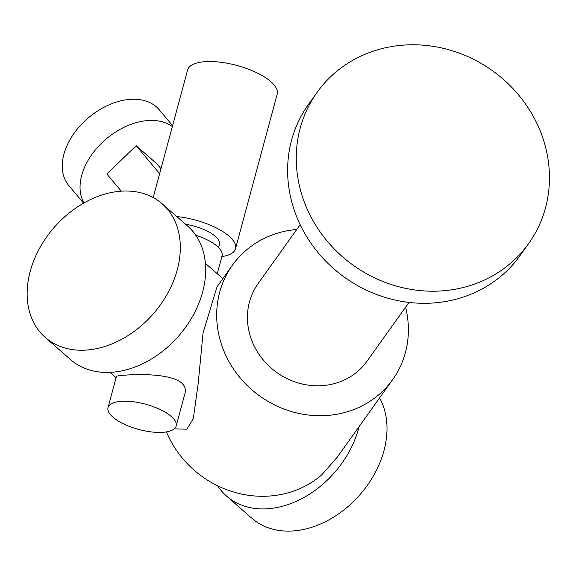 <?xml version="1.0" encoding="UTF-8"?>
<svg xmlns="http://www.w3.org/2000/svg" width="576" height="576" viewBox="0 0 576 576"><rect width="100%" height="100%" fill="white"/><g stroke="black" fill="none" stroke-linecap="round" stroke-linejoin="round"><path stroke-width="0.86" d="M221.875 256.586A46.397 17.201 -164.9 0 0 235.512 248.695L277.207 94.14A46.397 17.201 -164.9 0 0 256.37 72.562A46.397 17.201 -164.9 0 0 208.944 61.517A46.397 17.201 -164.9 0 0 187.618 69.97L153.194 197.561M235.512 248.695A46.397 17.201 -164.9 0 0 176.738 216.533M296.762 229.478A98.438 90.562 35.5 0 0 232.43 265.205L217.051 286.74L203.069 332.784L198.23 383.09L193.356 418.493L186.862 429.199L175.082 428.868M176.162 426.002L184.594 394.754C194.033 367.927 114.509 375.228 116.453 376.366L108.022 407.614A35.287 13.082 -164.9 0 0 112.874 417.103A35.287 13.082 -164.9 0 0 149.71 431.712A35.287 13.082 -164.9 0 0 176.162 426.002A35.287 13.082 -164.9 0 0 160.308 409.586A35.287 13.082 -164.9 0 0 124.243 401.184A35.287 13.082 -164.9 0 0 108.022 407.614M217.663 485.798A88.79 65.743 -48.8 0 0 226.577 496.116A88.79 65.743 -48.8 0 0 301.831 498.607A88.79 65.743 -48.8 0 0 359.057 426.658M166.471 431.892A98.438 90.562 35.5 0 0 321.869 474.746L337.154 457.322L392.638 379.649A98.438 90.562 35.5 0 0 405.576 307.21M30.211 271.368A88.79 65.743 -48.8 0 0 45.252 337.442A88.79 65.743 -48.8 0 0 153.194 313.92A88.79 65.743 -48.8 0 0 162.194 203.81A88.79 65.743 -48.8 0 0 87.84 200.858A88.79 65.743 -48.8 0 0 30.211 271.368M45.252 337.442L70.618 359.64A88.79 65.743 -48.8 0 0 178.567 336.118A88.79 65.743 -48.8 0 0 187.567 226.008L162.194 203.81M226.577 496.116L251.942 518.314A88.79 65.743 -48.8 0 0 351.958 503.028A88.79 65.743 -48.8 0 0 379.57 397.937M232.43 265.205A98.438 90.562 35.5 0 0 219.686 292.198A98.438 90.562 35.5 0 0 264.506 399.24A98.438 90.562 35.5 0 0 379.418 394.178A98.438 90.562 35.5 0 0 392.638 379.649M300.182 224.683L258.127 283.558A66.866 61.517 35.5 0 0 249.473 301.896A66.866 61.517 35.5 0 0 286.207 378.187A66.866 61.517 35.5 0 0 366.948 361.289L409.003 302.414M300.226 128.074A130.018 119.614 35.5 0 0 371.664 276.422A130.018 119.614 35.5 0 0 528.646 243.569A130.018 119.614 35.5 0 0 492.379 70.661A130.018 119.614 35.5 0 0 317.052 92.419A130.018 119.614 35.5 0 0 300.226 128.074M317.052 92.419L308.419 104.508A130.018 119.614 35.5 0 0 291.593 140.155A130.018 119.614 35.5 0 0 363.031 288.511A130.018 119.614 35.5 0 0 520.013 255.65L528.646 243.569M166.385 431.906A33.43 18.742 89.4 0 0 166.651 432.324M217.253 273.715L222.091 255.794A35.287 13.082 -164.9 0 0 195.761 235.253M218.549 247.529L219.406 244.354A29.722 11.016 -164.9 0 0 215.323 236.362A29.722 11.016 -164.9 0 0 185.551 224.244M121.277 191.167L106.841 173.981L136.166 145.692L156.838 163.778L160.978 168.71M136.166 145.692L159.646 173.642M83.966 202.946A58.99 39.391 -40 0 1 105.566 139.514A58.99 39.391 -40 0 1 172.346 126.583M83.592 203.155L68.89 185.652A58.99 39.391 -40 0 1 88.711 117.547A58.99 39.391 -40 0 1 159.221 109.764L172.591 125.676M109.994 372.37L116.093 377.705M205.402 263.347L222.854 278.618"/></g></svg>
